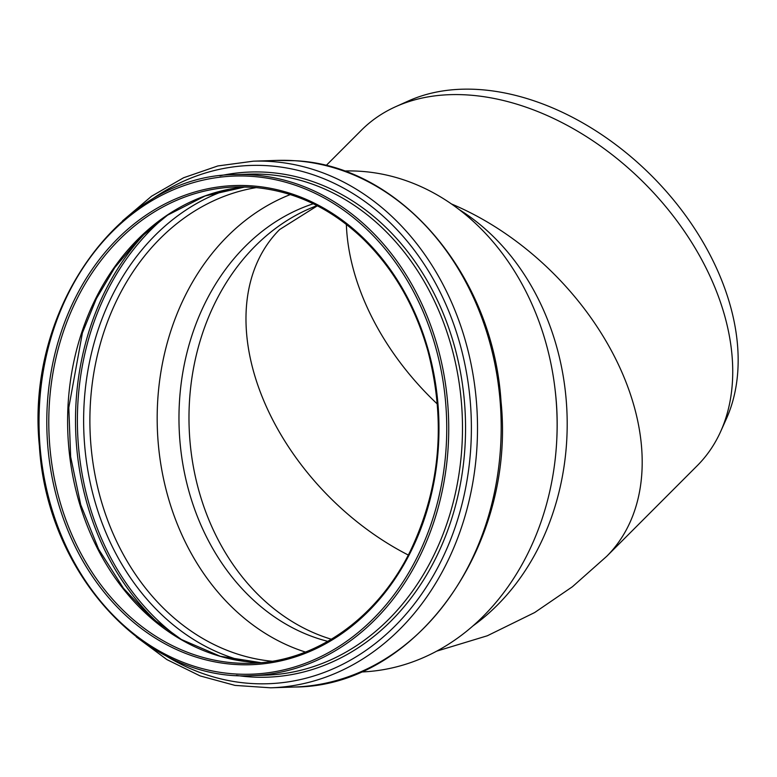 <?xml version="1.0" encoding="UTF-8"?>
<svg xmlns="http://www.w3.org/2000/svg" width="777" height="777" viewBox="0 0 777 777"><rect width="100%" height="100%" fill="white"/><g stroke="black" fill="none" stroke-linecap="round" stroke-linejoin="round"><path stroke-width="1.17" d="M436.703 651.145L487.325 635.771L534.673 612.538L572.464 586.703L606.691 556.332A237.344 162.5 -135 0 0 606.701 556.322L697.231 465.695A237.344 162.5 -135 0 0 720.735 431.361A237.344 162.5 -135 0 0 649.465 188.393A237.344 162.5 -135 0 0 405.769 102.661A237.344 162.5 -135 0 0 395.726 106.672A237.344 162.5 -135 0 0 361.412 130.206L326.058 165.598M395.726 106.672L408.372 100.981A232.255 159.013 45 0 1 651.495 175.66A232.255 159.013 45 0 1 726.417 418.716L720.735 431.361M344.026 171.008A250.641 204.973 88.1 0 1 360.625 171.299A250.641 204.973 88.1 0 1 555.021 388.995L555.186 390.355A237.344 194.104 88.1 0 1 556.798 439.18L556.73 440.549A250.641 204.973 88.1 0 1 360.606 672.008M313.296 203.768A225.009 184.003 -91.9 0 0 179.118 427.243A225.009 184.003 -91.9 0 0 327.777 641.355M317.026 205.633A225.009 184.003 -91.9 0 0 189.132 426.913A225.009 184.003 -91.9 0 0 331.381 639.248A225.009 184.003 -91.9 0 1 189.132 426.913A225.009 184.003 -91.9 0 1 317.026 205.633M346.357 224.388A225.009 154.05 -135 0 0 437.373 404.069M555.021 388.995A250.641 204.973 88.1 0 1 556.73 440.549M305.439 652.058A238.296 194.881 88.1 0 1 157.333 427.962A238.296 194.881 88.1 0 1 290.297 194.571M472.96 625.903A237.344 194.104 -91.9 0 0 567.035 414.403A237.344 194.104 -91.9 0 0 459.178 209.586M606.701 556.322A237.344 162.5 -135 0 0 621.571 371.474A237.344 162.5 -135 0 0 451.437 203.943M279.613 229.545A225.009 154.05 -135 0 0 279.594 229.565A225.009 154.05 -135 0 0 408.294 555.04M235.829 186.936L251.767 187.208C292.764 190.326 329.633 207.333 362.393 238.238C393.347 268.269 415.248 306.089 428.088 351.709C446.134 421.697 440.238 488.102 410.392 550.922C377.564 618.123 315.792 661.761 251.593 663.267A238.296 194.881 88.1 0 1 48.941 431.556A238.296 194.881 88.1 0 1 235.829 186.936A238.296 194.881 88.1 0 1 251.806 187.208M251.039 185.82A239.724 196.047 88.1 0 1 408.488 556.196A239.724 196.047 88.1 0 1 69.134 533.381A239.724 196.047 88.1 0 1 251.039 185.82M251.359 176.34A249.213 203.807 88.1 0 1 415.044 561.382A249.213 203.807 88.1 0 1 62.257 537.674A249.213 203.807 88.1 0 1 251.359 176.34M252.234 174.893A250.641 204.973 88.1 0 1 448.737 428.603A250.641 204.973 88.1 0 1 252.001 675.601C146.523 682.119 47.038 574.397 39.374 445.881C25.282 307.711 121.29 174.534 235.421 174.602A250.641 204.973 88.1 0 1 252.234 174.893M235.421 174.602L249.174 174.145A250.641 204.973 88.1 0 1 265.987 174.436A250.641 204.973 88.1 0 1 462.49 428.146A250.641 204.973 88.1 0 1 265.753 675.155L252.001 675.601M219.949 175.816A252.719 206.672 88.1 0 1 267.414 172.309A252.719 206.672 88.1 0 1 464.976 446.911A252.719 206.672 88.1 0 1 236.451 675.407M149.98 200.66A259.285 212.043 88.1 0 1 268.104 165.744A259.285 212.043 88.1 0 1 464.743 492.327A259.285 212.043 88.1 0 1 165.054 655.283M122.523 220.872L151.554 196.222L183.625 177.739L217.842 165.948L253.283 161.189A263.452 215.452 88.1 0 1 270.95 161.49A263.452 215.452 88.1 0 1 477.505 428.176A263.452 215.452 88.1 0 1 270.707 687.81L235.033 685.401L200.116 675.912L166.909 659.595L136.305 636.917M294.629 160.703A263.452 215.452 88.1 0 1 501.184 427.389A263.452 215.452 88.1 0 1 294.386 687.023C415.083 687.004 516.015 546.639 501.029 401.563C493.016 274.572 399.902 165.219 294.784 160.713L276.962 160.402A263.452 215.452 88.1 0 1 294.629 160.703M272.086 661.256A238.296 194.881 88.1 0 1 90.045 430.186A238.296 194.881 88.1 0 1 256.41 187.587M244.366 661.353A242.628 198.417 88.1 0 1 83.79 430.4A242.628 198.417 88.1 0 1 228.749 189.326M179.244 638.228A249.815 204.293 88.1 0 1 165.287 216.705M161.257 625.961A251.117 205.361 88.1 0 1 148.154 230.138M260.994 662.684A238.296 194.881 88.1 0 1 67.764 430.924A238.296 194.881 88.1 0 1 245.241 186.907M279.594 229.565L317.346 205.798M270.707 687.81L294.386 687.023M253.283 161.189L276.962 160.402M261.014 662.674L220.27 656.274L181.381 639.49L150.534 617.113L123.436 588.218L98.582 549.154L80.73 504.729L70.658 456.866L68.794 407.614L82.401 332.877L96.387 298.63L114.714 267.696L139.2 238.51L167.531 215.18L205.147 195.95L245.27 186.907"/></g></svg>
